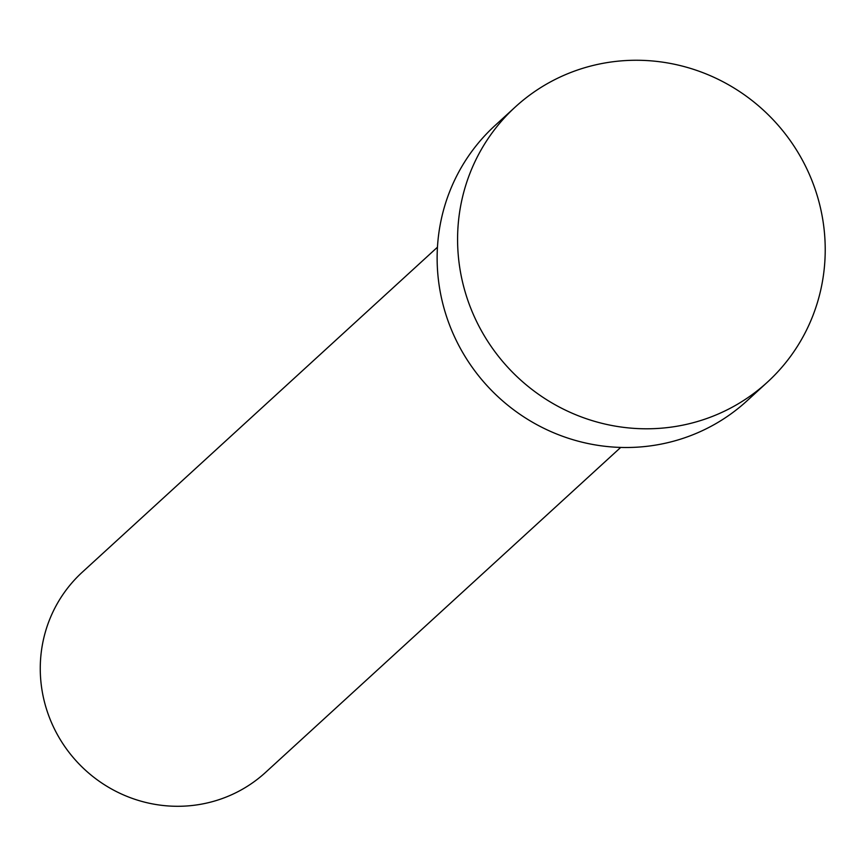 <?xml version="1.0" encoding="UTF-8"?>
<svg xmlns="http://www.w3.org/2000/svg" width="868" height="868" viewBox="0 0 868 868"><rect width="100%" height="100%" fill="white"/><g stroke="black" fill="none" stroke-linecap="round" stroke-linejoin="round"><path stroke-width="1.3" d="M620.696 447.432L265.565 772.401A135.712 131.958 -132.5 0 1 49.877 718.682A135.712 131.958 -132.5 0 1 82.33 572.153L437.461 247.196M767.377 382.191L746.925 400.907A186.609 181.445 -132.5 0 1 450.351 327.052A186.609 181.445 -132.5 0 1 494.977 125.578L515.429 106.862A186.609 181.445 -132.5 0 1 812.003 180.707A186.609 181.445 -132.5 0 1 767.377 382.191A186.609 181.445 -132.5 0 1 470.803 308.346A186.609 181.445 -132.5 0 1 515.429 106.862"/></g></svg>
